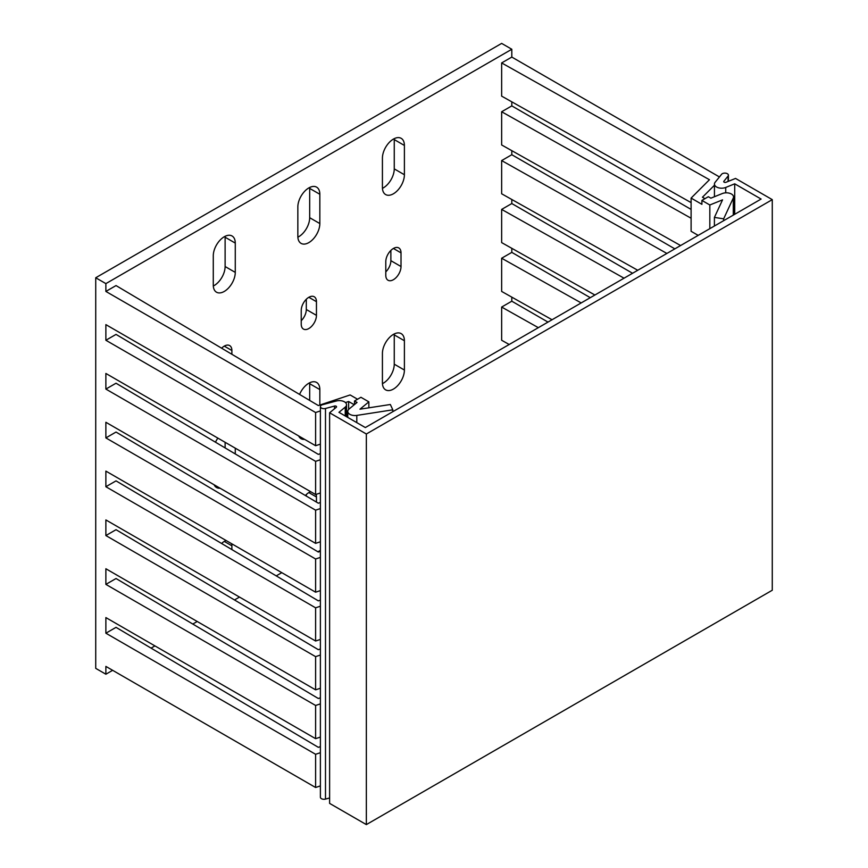 <?xml version="1.0" encoding="UTF-8"?>
<svg xmlns="http://www.w3.org/2000/svg" width="868" height="868" viewBox="0 0 868 868"><rect width="100%" height="100%" fill="white"/><g stroke="black" fill="none" stroke-linecap="round" stroke-linejoin="round"><path stroke-width="1.3" d="M105.874 283.619L511.805 49.259L501.65 43.4L95.73 277.76L105.874 283.619L105.874 291.431L116.03 285.572L318.328 405.551L350.129 394.951L357.551 399.237M112.645 670.313L105.874 674.219L95.73 668.36L95.73 277.76M225.116 442.3L225.116 447.921M394.224 333.963A15.548 8.973 -60 0 1 394.256 334.885L394.256 364.18A15.548 8.973 -60 0 1 382.441 383.656M306.306 494.554L306.306 496.062M309.659 382.788A15.548 8.973 -60 0 1 309.681 383.71L309.681 400.419M309.659 187.488A15.548 8.973 -60 0 1 309.681 188.41L309.681 217.705A15.548 8.973 -60 0 1 297.876 237.181M306.306 299.254L306.306 309.496A10.763 6.217 -60 0 1 301.229 320.715M394.224 138.663A15.548 8.973 -60 0 1 394.256 139.585L394.256 168.88A15.548 8.973 -60 0 1 382.441 188.356M390.871 250.429L390.871 260.671A10.763 6.217 -60 0 1 385.793 271.89M225.083 236.313A15.548 8.973 -60 0 1 225.116 237.235L225.116 266.53A15.548 8.973 -60 0 1 213.311 286.006M221.622 543.498A10.763 6.217 -60 0 1 226.222 540.58M231.626 543.704A10.763 6.217 -60 0 1 231.886 545.809L231.886 549.585M320.39 550.377L317.938 551.788M281.785 572.663L276.219 575.875M239.492 597.075L234.501 599.962M197.21 621.488L192.783 624.049M154.927 645.9L151.065 648.125M105.874 674.219L105.874 666.407L315.605 787.493L315.605 754.292L105.874 633.206L116.03 627.347L318.328 747.326L320.39 746.643M320.39 737.073L315.605 738.668L105.874 617.582L105.874 633.206M320.39 697.807L318.328 698.501L116.03 578.522L105.874 584.381L105.874 568.757L315.605 689.843L315.605 656.642L105.874 535.556L116.03 529.697L318.328 649.676L320.39 648.982M320.39 639.423L315.605 641.018L105.874 519.932L105.874 535.556M320.39 600.157L318.328 600.851L116.03 480.872L105.874 486.731L105.874 471.107L315.605 592.193L315.605 558.992L105.874 437.906L116.03 432.047L318.328 552.026L320.39 551.332M320.39 541.773L315.605 543.368L105.874 422.282L105.874 437.906M320.39 502.507L318.328 503.201L116.03 383.222L105.874 389.081L105.874 373.457L315.605 494.543L315.605 461.342L105.874 340.256L116.03 334.397L318.328 454.376L320.39 453.682M320.39 444.123L315.605 445.718L105.874 324.632L105.874 340.256M511.805 49.259L511.805 57.071L719.442 176.953M691.102 202.613L501.65 96.131L501.65 62.93L511.805 57.071M511.805 101.838L511.805 105.896L691.102 209.416M680.599 245.536L501.65 144.956L501.65 111.755L511.805 105.896M511.805 150.663L511.805 154.721L674.848 248.856M637.752 270.274L501.65 193.781L501.65 160.58L511.805 154.721M511.805 199.488L511.805 203.546L632.566 273.268M594.895 295.011L501.65 242.606L501.65 209.405L511.805 203.546M511.805 248.313L511.805 252.371L590.283 297.681M552.048 319.749L501.65 291.431L501.65 258.23L511.805 252.371M511.805 297.138L511.805 301.196L547.99 322.093M509.19 344.498L501.65 340.256L501.65 307.055L511.805 301.196M221.622 348.198A10.763 6.217 -60 0 1 229.651 345.583A10.763 6.217 -60 0 1 231.886 350.509L231.886 354.285M213.278 255.789A15.548 8.973 -60 0 1 220.071 240.143A15.548 8.973 -60 0 1 232.049 235.977A15.548 8.973 -60 0 1 235.271 243.094L235.271 272.389A15.548 8.973 -60 0 1 228.479 288.035A15.548 8.973 -60 0 1 216.501 292.201A15.548 8.973 -60 0 1 213.278 285.084L213.278 255.789M215.481 442.203A15.548 8.973 -60 0 1 217.868 438.112M220.049 488.196A15.548 8.973 -60 0 1 216.501 487.501A15.548 8.973 -60 0 1 214.125 484.778M235.271 448.159L235.271 453.942M401.016 252.859L401.016 266.53A10.763 6.217 -60 0 1 396.318 277.359A10.763 6.217 -60 0 1 388.029 280.245A10.763 6.217 -60 0 1 385.793 275.319L385.793 261.648A10.763 6.217 -60 0 1 390.491 250.819A10.763 6.217 -60 0 1 398.792 247.933A10.763 6.217 -60 0 1 401.016 252.859L393.41 248.465M404.401 145.444L404.401 174.739A15.548 8.973 -60 0 1 397.62 190.385A15.548 8.973 -60 0 1 385.631 194.551A15.548 8.973 -60 0 1 382.419 187.434L382.419 158.139A15.548 8.973 -60 0 1 389.2 142.493A15.548 8.973 -60 0 1 401.179 138.327A15.548 8.973 -60 0 1 404.401 145.444L394.256 139.585M404.401 340.744L404.401 370.039A15.548 8.973 -60 0 1 397.62 385.685A15.548 8.973 -60 0 1 385.631 389.851A15.548 8.973 -60 0 1 382.419 382.734L382.419 353.439A15.548 8.973 -60 0 1 389.2 337.793A15.548 8.973 -60 0 1 401.179 333.627A15.548 8.973 -60 0 1 404.401 340.744L394.256 334.885M305.395 495.53A10.763 6.217 -60 0 1 310.787 491.755M316.05 494.391A10.763 6.217 -60 0 1 316.451 496.984L316.451 502.084M299.579 394.43A15.548 8.973 -60 0 1 316.614 382.452A15.548 8.973 -60 0 1 319.836 389.569L319.836 405.041M304.614 439.371A15.548 8.973 -60 0 1 301.066 438.676A15.548 8.973 -60 0 1 298.69 435.953M297.843 206.964A15.548 8.973 -60 0 1 304.635 191.318A15.548 8.973 -60 0 1 316.614 187.152A15.548 8.973 -60 0 1 319.836 194.269L319.836 223.564A15.548 8.973 -60 0 1 313.044 239.21A15.548 8.973 -60 0 1 301.066 243.376A15.548 8.973 -60 0 1 297.843 236.259L297.843 206.964M301.229 310.473A10.763 6.217 -60 0 1 305.927 299.644A10.763 6.217 -60 0 1 314.227 296.758A10.763 6.217 -60 0 1 316.451 301.684L316.451 315.355A10.763 6.217 -60 0 1 311.753 326.184A10.763 6.217 -60 0 1 303.453 329.07A10.763 6.217 -60 0 1 301.229 324.144L301.229 310.473M320.39 785.898L315.605 787.493M709.829 228.653L709.829 204.989L701.908 200.421L701.908 204.327L691.102 198.088L691.102 231.289L698.187 235.38M315.605 445.718L315.605 412.517L105.874 291.431M315.605 543.368L315.605 510.167L105.874 389.081M315.605 641.018L315.605 607.817L105.874 486.731M315.605 738.668L315.605 705.467L105.874 584.381M691.102 198.088L709.46 179.73L501.65 62.93M704.957 198.663L702.462 197.22L714.44 185.253M354.252 404.748L348.632 401.504L345.464 402.568M320.39 410.922L315.605 412.517M538.334 327.67L501.65 307.055M581.18 302.932L501.65 258.23M624.038 278.194L501.65 209.405M666.884 253.445L501.65 160.58M691.102 218.237L501.65 111.755M320.39 752.697L315.605 754.292M701.908 200.421L708.342 196.71L710.87 198.175L722.252 193.564A7.172 4.145 0 0 1 729.684 193.282A7.172 4.145 0 0 1 733.547 196.96L733.547 214.971M368.857 407.819L368.857 401.851L360.936 397.284L354.502 400.994L357.041 402.448L349.066 409.023A7.172 4.145 0 0 0 347.764 411.399A7.172 4.145 0 0 0 356.802 415.403L392.824 409.826L390.34 404.499L359.949 409.197L368.857 401.851M709.829 204.989L722.545 199.857L714.407 217.401L723.652 218.834L733.297 198.034A7.172 4.145 0 0 0 733.547 196.96M348.632 409.425L348.632 401.504M354.502 404.542L354.502 400.994M320.39 492.948L315.605 494.543M320.39 459.747L315.605 461.342M320.39 508.572L315.605 510.167M320.39 590.598L315.605 592.193M320.39 557.397L315.605 558.992M320.39 606.222L315.605 607.817M320.39 688.248L315.605 689.843M320.39 655.047L315.605 656.642M320.39 703.872L315.605 705.467M392.824 409.826L392.824 411.682M723.652 218.834L723.652 220.678M714.407 226.016L714.407 217.401M320.39 406.604A3.591 2.072 0 0 0 325.489 408.481L334.516 406.061A1.432 0.825 180 0 1 336.556 406.81A1.432 0.825 180 0 1 336.296 407.287L329.612 412.788L366.35 434L772.27 199.64L735.543 178.428L725.995 182.291A1.432 0.825 180 0 1 724.509 182.345A1.432 0.825 180 0 1 723.738 181.607A1.432 0.825 180 0 1 723.879 181.26L728.078 176.052A3.591 2.072 0 0 0 728.415 175.173A3.591 2.072 0 0 0 725.605 173.155A3.591 2.072 0 0 0 721.579 174.305L715.113 182.313A7.172 4.145 0 0 0 714.44 184.059A7.172 4.145 0 0 0 718.303 187.738A7.172 4.145 0 0 0 725.724 187.455L734.719 183.821L761.106 199.054L365.33 427.555L338.943 412.322L345.247 407.125A7.172 4.145 0 0 0 346.538 404.748A7.172 4.145 0 0 0 336.328 400.994L322.462 404.727A3.591 2.072 0 0 0 320.39 406.604L320.39 797.215A3.591 2.072 0 0 0 325.489 799.092L329.612 797.974M772.27 199.64L772.27 590.24L366.35 824.6L329.612 803.388L329.612 412.788M366.35 824.6L366.35 434M734.719 214.287L734.719 183.821M224.269 541.415L231.886 545.809M356.802 422.629L356.802 415.403M733.297 198.034L733.297 215.112M224.269 346.115L231.886 350.509M225.116 237.235L235.271 243.094M225.116 266.53L235.271 272.389M390.871 260.671L401.016 266.53M394.256 168.88L404.401 174.739M394.256 364.18L404.401 370.039M308.845 492.59L316.451 496.984M309.681 383.71L319.836 389.569M309.681 188.41L319.836 194.269M309.681 217.705L319.836 223.564M308.845 297.29L316.451 301.684M306.306 309.496L316.451 315.355M334.516 408.752L334.516 406.061M325.489 799.092L325.489 408.481M723.879 181.965L723.879 181.26M728.078 181.445L728.078 176.052M725.724 192.837L725.724 187.455M345.247 415.956L345.247 407.125M347.764 417.41L347.764 411.399M728.415 181.314L728.415 175.173M714.44 196.732L714.44 184.059M346.538 416.705L346.538 404.748"/></g></svg>
